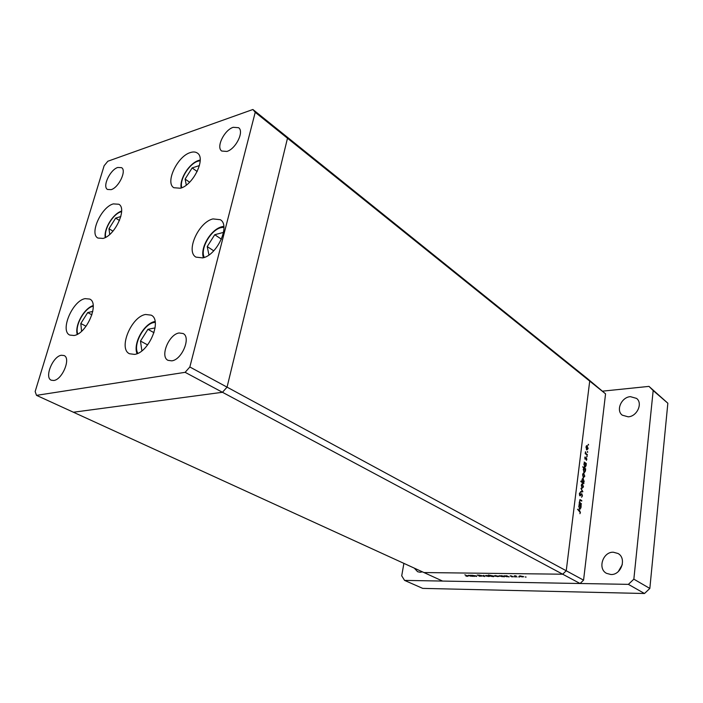 <?xml version="1.0" encoding="UTF-8"?>
<svg xmlns="http://www.w3.org/2000/svg" width="703" height="703" viewBox="0 0 703 703"><rect width="100%" height="100%" fill="white"/><g stroke="black" fill="none" stroke-linecap="round" stroke-linejoin="round"><path stroke-width="1.05" d="M85.063 298.634L89.764 299.083C99.738 303.257 86.662 333.828 74.07 335.507L69.782 335.067C59.711 330.885 72.435 300.796 85.063 298.634M113.315 203.896L118.816 204.248C127.463 208.527 114.932 235.777 103.016 238.422L97.893 238.045C89.167 233.774 101.355 206.954 113.315 203.896M190.293 152.586C193.176 151.628 195.539 151.795 197.376 153.087C206.172 158.184 193.316 185.012 180.451 188.237L173.826 187.719C164.924 182.666 177.376 156.259 190.293 152.586M212.965 218.914L220.311 219.705C230.716 225.399 217.095 255.251 202.754 257.896L195.97 257.122C185.407 251.481 198.571 222.104 212.965 218.914M145.583 314.478L151.163 315.146C162.534 320.137 148.816 352.853 134.563 354.391L129.51 353.758C117.99 348.785 131.294 316.578 145.583 314.478M111.118 189.652C118.789 187.613 126.892 170.46 121.549 167.657L117.779 167.472C110.09 169.695 102.137 186.664 107.506 189.459L111.118 189.652M179.089 332.976L183.105 333.521C191.304 337.194 181.963 359.839 171.752 360.85L168.008 360.331C159.73 356.676 168.869 334.268 179.089 332.976M233.238 127.305L238.581 127.7C244.451 131.408 235.804 149.01 226.876 151.444L221.753 151.04C215.83 147.366 224.283 129.95 233.238 127.305M53.78 380.49C62.321 379.699 71.144 358.187 64.078 355.542L61.363 355.252C52.813 356.263 44.14 377.546 51.257 380.209L53.78 380.49M36.512 395.358L73.411 412.23L222.456 392.283L562.699 574.21L566.24 570.766L589.712 381.105L605.555 393.838L587.119 378.355L589.712 381.105L287.492 138.236L285.102 135.398L587.119 378.355L589.712 381.105L566.24 570.766L562.699 574.21L580.08 583.508L442.591 581.073L423.962 572.55L562.699 574.21L423.962 572.55L73.411 412.23L222.456 392.283L227.06 387.142L287.492 138.236L285.102 135.398L252.895 109.492L107.831 161.242L104.123 165.767L35.15 391.553L36.512 395.358L185.126 372.326L189.845 366.992L255.224 112.304L252.895 109.492M255.224 112.304L287.492 138.236L227.06 387.142L222.456 392.283L185.126 372.326M605.555 393.838L583.569 580.151L189.845 366.992M474.551 576.407L471.766 575.265L475.993 575.862L476.766 576.434L473.057 575.599L474.551 576.407M481.713 576.135L479.042 576.179L481.283 576.126L477.188 575.08L479.683 575.186L477.838 575.247L481.713 576.135M484.675 576.548L480.65 575.388L484.007 576.24L483.471 575.423L483.945 575.432L484.675 576.548M485.817 576.012L485.465 575.616L486.441 575.449L489.859 576.346L485.817 576.012L485.896 575.467M494.912 576.144L494.578 575.739L495.562 575.572L498.998 576.469L494.912 576.144L494.991 575.59M506.784 575.95L509.121 576.891L503.77 575.994L506.81 575.739M526.011 577.154L525.246 576.952L526.029 576.97M519.552 576.478L519.245 576.073L520.282 575.898L523.744 576.803L519.552 576.478L519.631 575.933M519.403 577.058L518.647 576.864L519.429 576.882M517.057 577.005L514.297 575.836L516.09 575.88L515.571 576.223L517.057 577.005M515.317 577.005L514.561 576.803L515.343 576.82M510.202 576.065L511.793 575.95L510.642 576.065L513.454 576.803L511.485 576.794L512.821 576.645L510.237 575.783M502.065 575.889L504.385 576.829L499.051 575.924L502.091 575.695M491.546 576.442L488.251 575.036L494.156 576.126L493.471 576.688L491.564 576.337M470.799 575.458L473.145 576.381L467.934 575.493L470.825 575.274M467.179 576.188L464.85 574.773L468.084 576.196L465.975 576.152L467.179 576.188M581.407 503.77L581.346 504.288L579.184 502.909L580.142 499.64L581.794 500.589L581.733 501.107L580.195 500.202L579.659 501.019L580.054 502.821L581.407 503.77L580.573 503.796M581.847 493.778L582.435 495.94L581.583 497.267L582.137 495.738L581.776 494.288L580.045 495.826L579.342 493.884L580.028 492.68L580.028 495.272L581.328 493.796M582.875 491.669L580.485 492.258L580.555 491.696L582.286 491.327L580.959 488.357L582.875 491.669L581.346 491.81L582.866 491.749M582.137 488.251L581.284 485.351L582.339 483.796L583.508 486.819L582.137 488.251M583.437 477.645L582.585 474.736L583.622 473.207L584.791 476.23L583.437 477.645M584.509 462.802L584.184 462.02L586.302 463.488L586.074 465.702L585.045 467.231L583.877 464.173L584.509 462.802M588.596 444.973L588.332 444.305L588.147 444.999M586.812 449.955L585.968 447.055L586.97 445.579L588.147 448.611L586.812 449.955M587.717 452.187L587.453 451.519L587.26 452.222M587.374 454.639L587.313 455.14L585.204 453.655L585.476 451.739L585.959 453.54L587.374 454.639L586.671 454.683M587.172 456.642L586.917 455.975L586.724 456.669M585.089 459.2L585.089 456.932L585.142 458.69L586.372 457.758L586.838 459.384L586.407 460.36L586.232 458.233L585.089 459.2M583.877 468.172L582.664 466.792L585.652 468.839L585.423 471.063L584.395 472.601L583.218 469.542L583.877 468.172M583.525 482.838L583.859 483.611L580.845 481.608L580.915 481.098L582.163 481.933L581.952 479.947L582.998 478.383L584.158 481.441L583.525 482.838L582.743 482.873M579.369 504.877L579.035 504.104L581.196 505.475L580.959 507.742L579.878 509.359L578.727 506.309L579.369 504.877M580.124 512.302L577.541 509.253L579.553 510.51L580.423 512.522L579.913 513.708L580.124 512.302M583.569 580.151L580.08 583.508M584.791 468.883L585.652 468.839M584.536 468.62L583.481 469.709L584.351 472.047L585.16 470.861L584.536 468.62M583.631 471.985L584.114 471.959M583.147 473.383L583.956 473.347M584.536 476.054L583.639 473.752L582.849 474.92L583.499 477.135L584.536 476.054M583.007 477.161L583.499 477.135M582.849 482.381L583.894 481.274L583.033 478.936L582.207 480.131L582.849 482.381L582.066 482.416M582.532 478.558L583.323 478.515M583.139 483.137L583.921 483.102M581.39 481.968L582.163 481.933M586.469 445.79L587.321 445.728M587.269 446.229L586.232 447.24L587.137 449.56L587.893 448.426L587.269 446.229M586.399 449.481L586.873 449.454M585.212 453.584L585.959 453.54M584.738 457.433L585.23 457.407M585.617 458.294L586.109 458.268M584.791 458.795L585.81 458.734M585.45 463.541L586.302 463.488M585.186 463.268L584.14 464.34L585.001 466.678L585.819 465.509L585.186 463.268M584.29 466.616L584.773 466.59M581.873 483.963L582.664 483.928M582.611 484.437L581.548 485.527L582.444 487.829L583.244 486.643L582.611 484.437M581.697 487.768L582.207 487.741M581.346 491.81L580.52 491.986M580.845 494.332L581.46 494.306M579.843 495.747L580.353 495.729M579.492 493.286L580.16 493.26M580.968 500.615L581.794 500.589M579.184 502.847L580.054 502.821M580.274 505.501L581.196 505.475M580.063 505.308L578.991 506.476L579.843 508.805L580.704 507.557L580.063 505.308M579.123 508.744L579.632 508.726M522.953 576.53L519.754 576.275L522.382 576.961L522.979 576.355M504.183 575.722L504.113 576.258M507.513 576.311L504.306 576.065L506.951 576.741L507.786 576.522L507.548 576.109M499.473 575.66L499.394 576.196M502.777 576.249L499.587 575.994L502.223 576.68L503.049 576.46L502.812 576.047M498.207 576.188L495.079 575.933L497.689 576.618L498.225 576.021M490.808 576.082L493.972 576.328L491.335 575.652L490.808 576.082M489.068 576.065L485.975 575.81L488.576 576.486L489.341 576.275L489.086 575.898M484.095 575.66L484.007 576.24M468.383 575.23L468.295 575.766M471.546 575.819L468.453 575.564L471.063 576.24L471.836 576.038L471.572 575.634M467.565 575.871L467.486 576.346M613.332 552.215L618.007 553.489C626.971 558.182 621.25 575.195 610.881 574.509L606.531 573.349C597.374 568.771 602.91 551.697 613.332 552.215M422.468 571.873L420.078 572.26L417.626 571.724L414.304 568.138M630.398 396.65L636.549 398.399C643.096 403.206 637.076 416.51 628.183 416.826L622.296 415.183C615.6 410.447 621.461 397.107 630.398 396.65M602.972 391.114L648.983 386.386L667.85 403.223L649.836 588.446L644.484 593.508L422.723 588.385L404.568 580.397L401.721 575.81L403.891 563.375M618.306 571.557L622.287 564.658M648.983 386.386L653.175 390.569L633.851 579.167L628.394 584.36L404.568 580.397M649.836 588.446L633.851 579.167M667.85 403.223L653.175 390.569M644.484 593.508L628.394 584.36M92.787 311.438L87.708 312.571L80.81 323.485L81.574 331.245M86.047 326.262L80.81 323.485M91.908 314.839L87.708 312.571M120.828 216.542L115.661 218.106L108.974 228.703L109.712 234.451M112.955 231.155L108.974 228.703M119.484 220.514L115.661 218.106M199.432 165.556L192.139 167.929L185.109 179.072L186.304 185.082M189.599 182.209L185.109 179.072M197.183 171.523L192.139 167.929M223.528 232.385L214.74 234.714L207.227 246.577L208.949 254.943M213.73 250.822L207.227 246.577M221.419 239.178L214.74 234.714M155.099 327.906L147.92 329.32L140.486 341.06L141.865 350.832M147.639 344.927L140.486 341.06M154.001 332.695L147.92 329.32M585.959 454.182L586.671 454.138M580.37 495.061L580.863 495.044M579.667 499.921L580.696 499.886M579.79 503.304L580.625 503.269M578.692 510.536L579.553 510.51M93.218 306.209C84.58 307.721 74.395 326.06 77.778 334.039M121.61 211.629L121.083 211.779C113.095 213.835 103.587 229.609 105.722 237.28M200.197 160.715L197.982 161.189C189.098 163.72 179.195 179.968 181.796 187.745M223.897 227.289L221.014 227.649C210.654 229.916 199.766 249.284 204.283 257.421M155.214 322.334L154.01 322.501C143.755 323.969 132.639 345.129 137.858 353.319M584.263 468.514L583.516 468.558M584.351 472.047L583.692 472.082M583.745 477.232L583.068 477.258M583.639 473.752L582.84 473.796M583.103 482.486L582.225 482.522M583.033 478.936L582.216 478.98M586.864 446.133L586.197 446.177M587.137 449.56L586.478 449.604M585.221 458.725L584.773 458.751M586.179 458.233L585.634 458.268M584.914 463.154L584.149 463.198M585.001 466.678L584.351 466.713M582.356 484.341L581.548 484.385M582.444 487.829L581.759 487.864M581.601 494.253L580.889 494.279M580.028 495.272L579.509 495.29M579.808 505.22L579.035 505.246M579.843 508.805L579.167 508.823M93.174 305.559C83.965 308.45 74.676 325.155 77.198 334.356M121.566 211.076C112.981 213.791 103.789 228.66 105.213 237.544M198.413 160.504C189.072 163.623 179.414 178.843 181.146 188M198.975 160.319L200.206 160.003M221.568 226.805C210.733 229.705 199.986 247.764 203.387 257.72M222.148 226.647L223.809 226.34M154.748 321.517C143.807 323.723 132.841 343.547 137.023 353.679"/></g></svg>

